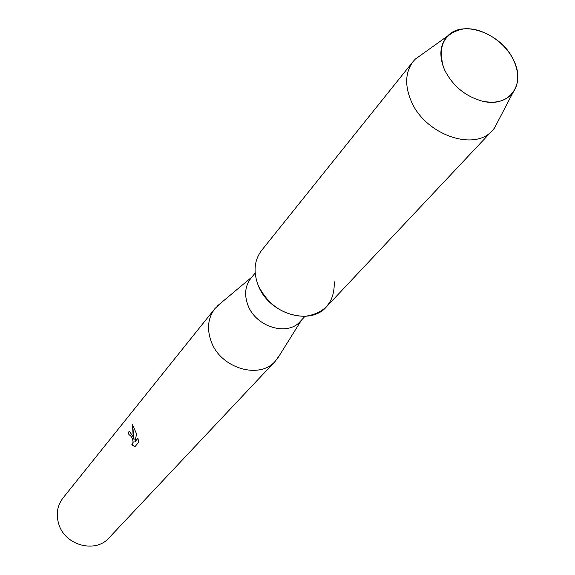<?xml version="1.0" encoding="UTF-8"?>
<svg xmlns="http://www.w3.org/2000/svg" width="575" height="575" viewBox="0 0 575 575"><rect width="100%" height="100%" fill="white"/><g stroke="black" fill="none" stroke-linecap="round" stroke-linejoin="round"><path stroke-width="0.86" d="M444.748 70.229C452.927 86.135 465.463 96.442 482.36 101.15C509.098 108.143 526.233 84.561 513.59 60.181C504.721 41.472 482.03 27.111 463.867 28.851C444.166 32.746 437.395 45.605 443.562 67.426L444.748 70.229C452.927 86.135 465.463 96.442 482.36 101.15C495.837 103.91 506.007 101.114 512.871 92.769C519.117 83.785 519.354 72.917 513.59 60.181C501.896 33.673 462.875 19.104 447.609 36.038C440.299 44.002 438.948 54.46 443.562 67.426L444.748 70.229M423.006 53.612L415.229 59.167L413.231 61.396L261.575 250.456C254.279 260.188 253.129 271.752 258.125 285.157C268.144 305.318 283.755 315.711 304.951 316.336C325.033 313.411 334.794 301.882 334.233 281.736M255.163 273.039L250.829 278.35C245.087 285.897 244.123 294.853 247.94 305.203C255.81 327.017 287.608 336.634 300.315 321.368L304.966 316.336M220.613 303.241L214.935 308.588C207.92 317.932 206.684 328.914 211.212 341.536C220.599 368.309 259.462 379.888 275.36 361.122L279.867 354.753M131.797 444.748L131.955 444.762C133.601 443.878 133.508 441.334 131.653 437.137L129.857 434.937L129.044 435.268L128.412 432.12L129.533 431.559L132.66 435.929L134.09 439.746L133.112 435.383L132.487 424.796L136.606 433.952L134.845 441.887L137.921 438.243L138.697 442.268L134.909 446.732L131.797 444.741M214.935 308.588L63.02 497.972C57.148 505.756 55.775 514.611 58.916 524.551C65.377 545.617 95.601 553.509 108.977 537.92L275.36 361.122M129.569 434.923L129.957 434.916C132.947 438.287 133.723 441.55 132.286 444.712M131.948 444.762L134.952 446.682M129.231 431.559L128.52 432.091L129.131 435.167M132.588 424.903L134.09 439.746M137.942 438.323L134.845 441.887M413.231 61.396C405.246 72.119 404.577 85.38 411.226 101.171C425.098 134.708 474.569 152.001 492.552 130.345L494.478 128.06L498.899 119.578M258.125 285.157C268.496 313.591 309.925 326.42 326.442 306.842L492.552 130.345M301.465 320.117L277.473 358.599M251.908 277.035L217.142 306.152M512.871 92.769L494.478 128.06M447.609 36.038L415.229 59.167"/></g></svg>
